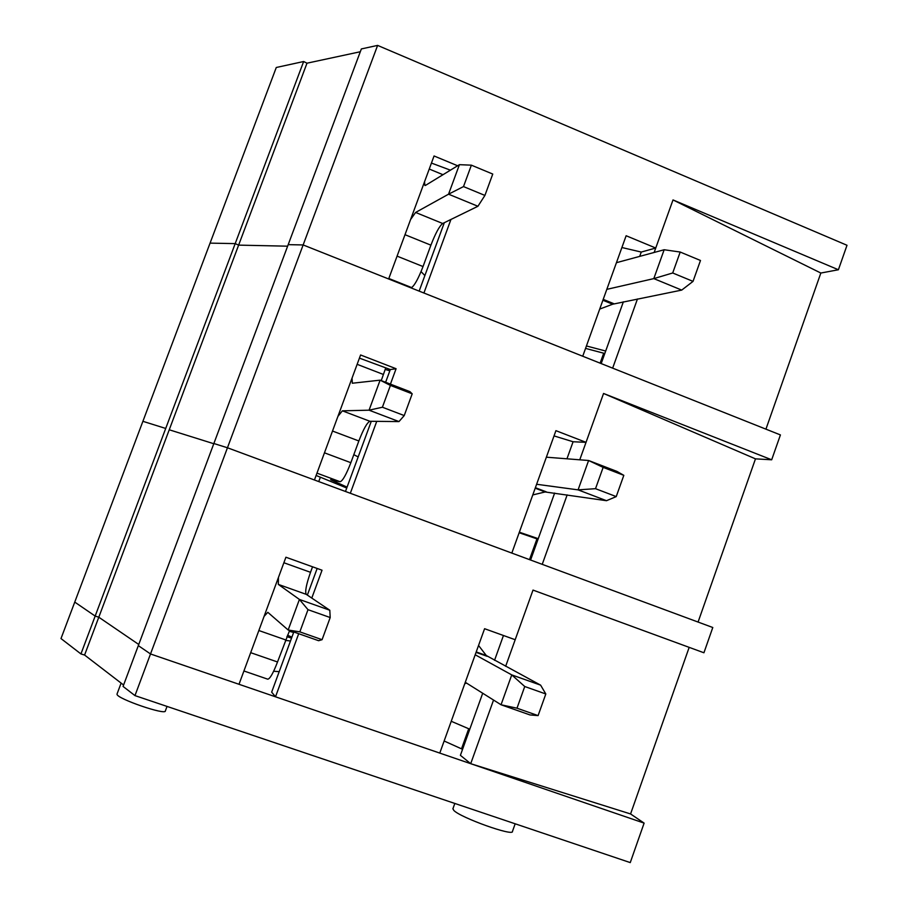<?xml version="1.0" encoding="UTF-8"?>
<svg xmlns="http://www.w3.org/2000/svg" width="908" height="908" viewBox="0 0 908 908"><rect width="100%" height="100%" fill="white"/><g stroke="black" fill="none" stroke-linecap="round" stroke-linejoin="round"><path stroke-width="1.36" d="M134.974 695.607L150.512 653.964L138.322 645.622L123.068 686.437L134.974 695.607L630.254 862.6L644.112 823.113L630.572 813.954L470.707 763.685L493.543 700.057M80.937 653.942L95.17 616.078L74.751 602.095L60.995 638.562L80.937 653.942L84.592 655.043L123.602 685.007M84.592 655.043L98.802 617.213L95.17 616.078L165.71 428.451L142.897 421.312L165.71 428.451L235.195 243.616L210.066 243.128L74.751 602.095L95.17 616.078L98.802 617.213L138.754 644.476L98.802 617.213L238.634 245.126L287.632 246.181L238.634 245.126L306.995 63.197L360.306 51.745M311.784 598.077L322.034 570.213L285.918 557.228L239.008 684.28L150.512 653.964L227.454 447.769L213.868 443.513L227.454 447.769L303.147 244.944L288.199 244.649L138.322 645.622L150.512 653.964L644.112 823.113M771.687 459.789L755.479 458.858L603.559 393.47L771.687 459.789L780.415 434.921L303.147 244.944L377.614 45.4L847.005 245.273L838.402 269.755L820.843 273.036L673.01 199.93L838.402 269.755M603.559 393.47L579.758 459.811M567.159 494.905L542.235 564.345M755.479 458.858L698.07 622.059M554.039 435.908L573.084 441.753L586.023 442.332L555.923 430.664L511.828 553.086L350.318 493.271L376.741 421.357M359.42 358.127L390.315 369.545L396.092 368.727L390.429 384.129M536.969 538.864L529.5 559.634M320.32 477.336L318.742 481.581M396.092 368.727L360.589 354.971L314.44 479.98L227.454 447.769L712.791 627.507L703.927 652.773L533.007 590.087L703.927 652.773M390.315 369.545L385.628 382.279M371.281 421.301L345.471 491.478M573.084 441.753L566.955 458.801M554.64 493.067L530.578 560.032M303.658 61.517L276.282 67.487L210.066 243.128L235.195 243.616L238.634 245.126L235.195 243.616L303.658 61.517L306.995 63.197M169.24 429.779L213.789 443.728L169.24 429.779M538.047 539.239L519.149 532.746M519.342 532.202L538.251 538.682M616.237 496.597L595.523 488.686L603.15 467.382L623.819 475.338L616.237 496.597L606.499 500.705L545.129 491.966L535.198 488.198M545.129 491.966L532.78 494.928M337.924 416.375L342.384 410.825L369.068 410.189L398.975 421.584L369.931 421.289C367.161 422.47 363.461 429.03 358.853 440.97L350.851 462.694C346.22 474.657 342.634 481.002 340.103 481.728L330.625 479.696L347.072 487.131M381.258 380.588L385.752 367.854M385.174 369.431L389.85 370.804M390.236 369.772L386.331 368.069M353.814 454.67L358.172 456.94M382.404 407.227L369.068 410.189L380.111 380.157L409.951 391.654L412.198 393.822L390.417 385.423L382.404 407.227L404.23 415.569L412.198 393.822M352.066 378.057L352.315 383.233L380.111 380.157L390.417 385.423M346.743 488.016L316.109 475.463M398.975 421.584L404.23 415.569M595.523 488.686L578.078 489.866L588.611 460.504L603.15 467.382M546.366 457.189L588.611 460.504L616.963 471.422L623.819 475.338M606.499 500.705L578.078 489.866L536.617 484.27M533.007 590.087L505.654 666.302M689.127 647.495L630.572 813.954M452.956 808.608L453.739 810.333C460.243 817.62 514.098 836.881 512.475 831.353L515.177 823.794M117.075 693.905L117.03 694.302C117.007 698.763 166.141 715.617 165.369 710.907L167.038 706.424M444.137 740.996L462.558 749.304M468.721 728.749L461.593 748.589M293.795 631.979L271.662 692.146L275.51 696.799L439.778 753.084L484.588 628.711L515.188 639.72M298.698 633.705L275.51 696.799M317.153 568.465L307.358 595.092M482.704 693.247L460.401 755.32L470.707 763.685M503.452 635.498L494.542 660.32M451.242 721.281L469.776 729.203M293.613 632.456L289.221 631.276M466.621 683.134L464.817 683.588M289.584 630.504L277.519 661.977C273.206 673.203 269.937 678.934 267.747 679.184L243.923 670.978M330.194 617.542L307.994 609.677L299.844 631.866L322.079 639.686L330.194 617.542L329.808 610.244L306.268 594.354C304.838 591.846 306.257 584.502 310.525 572.312L312.545 566.808M264.069 616.396L267.803 612.31L288.165 630.004L299.413 599.439L329.808 610.244M322.079 639.686L318.629 640.707L288.165 630.004L299.844 631.866M287.473 635.225L291.911 637.098M286.894 636.656L291.536 638.12M285.475 640.367L290.469 641.014M306.268 594.354L278.313 584.4L299.413 599.439L307.994 609.677M278.313 584.4L278.45 577.454M273.649 671.25L279.199 671.648M538.092 715.606L516.992 708.195L524.745 686.516L545.81 693.973L538.092 715.606L529.988 714.937L501.046 704.767L511.749 674.894L524.745 686.516M475.202 654.781L511.749 674.894L540.623 685.154L545.81 693.973M516.992 708.195L501.046 704.767L465.282 682.294M540.623 685.154L486.291 655.519L476.223 651.933M486.291 655.519L478.55 645.463M673.01 199.93L654.157 252.458M637.461 298.982L612.65 368.137M820.843 273.036L765.932 429.155M621.889 247.521L641.252 252.061L655.746 248.032L626.134 235.739L582.732 356.231L423.923 293.012L450.958 219.441M431.436 163.065L450.436 170.171M603.695 353.212L600.12 363.155M457.632 165.767L434.058 155.972L388.647 278.972L303.147 244.944L288.199 244.649L361.35 48.941L377.614 45.4M444.318 222.687L419.156 291.116M641.252 252.061L639.697 256.385M623.376 301.808L601.175 363.575M604.796 353.496L585.558 348.4M586.432 345.959L605.681 351.033M693.031 281.378L672.703 272.979L680.194 252.038L700.488 260.483L693.031 281.378L681.726 290.095L612.673 304.214L602.901 300.253M612.673 304.214L599.723 309.072M410.598 219.52L415.603 212.449L448.552 194.187L477.926 206.275L442.684 223.493C439.427 226.058 435.5 233.288 430.903 245.16L423.037 266.555C418.418 278.472 414.593 285.475 411.585 287.552L410.847 287.813M421.051 271.617L424.876 275.555M463.5 186.583L484.917 195.424L492.749 174.052L471.377 165.165L463.5 186.583L448.552 194.187L459.414 164.677L425.614 185.323L424.91 185.493L424.524 181.816M471.377 165.165L459.414 164.677M477.926 206.275L484.917 195.424M672.703 272.979L653.805 278.608L664.157 249.745L680.194 252.038M681.726 290.095L653.805 278.608L606.828 289.357M616.43 262.696L664.157 249.745M324.462 452.82L350.851 462.694M340.103 481.728L316.96 473.136M383.335 374.436L357.139 364.324M369.931 421.289L342.384 410.825M358.853 440.97L332.51 431.039M535.38 487.709L546.207 491.818M250.676 652.67L277.519 661.977M310.525 572.312L283.886 562.744M285.645 639.902L258.859 630.527M476.064 652.364L487.051 656.28M397.08 256.135L423.037 266.555M411.585 287.552L388.828 278.495M442.99 174.711L429.234 169.024M442.684 223.493L415.603 212.449M430.903 245.16L405.002 234.695M603.218 299.379L613.876 303.715M454.817 803.444L452.854 808.903M121.116 683.1L117.018 694.064"/></g></svg>
